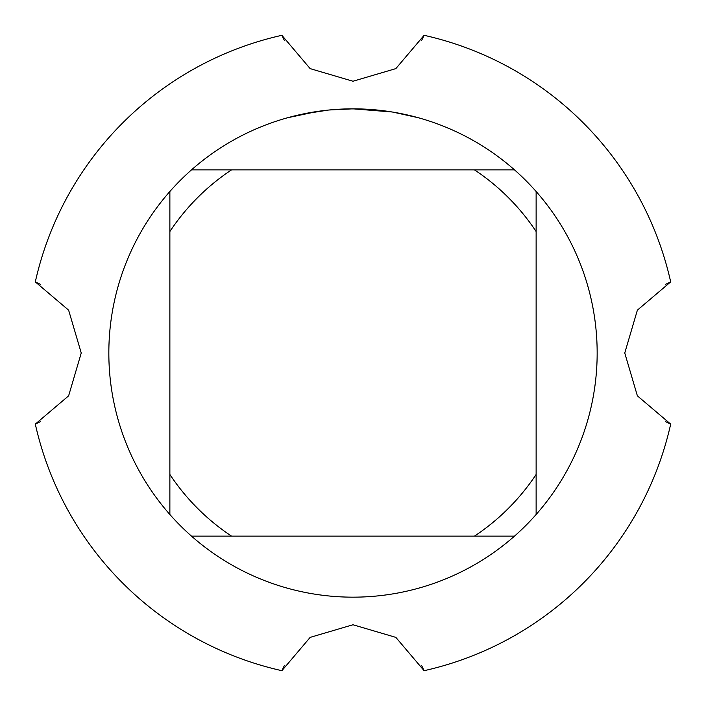 <?xml version="1.0" encoding="UTF-8"?>
<svg xmlns="http://www.w3.org/2000/svg" width="706" height="706" viewBox="0 0 706 706"><rect width="100%" height="100%" fill="white"/><g stroke="black" fill="none" stroke-linecap="round" stroke-linejoin="round"><path stroke-width="1.06" d="M670.691 424.112L637.377 395.837L624.757 353L637.377 310.155L670.691 281.888A325.554 325.554 0 0 0 424.112 35.309L395.837 68.623L353 81.243L310.155 68.623L281.888 35.309A325.554 325.554 0 0 0 35.309 281.888L68.623 310.163L81.243 353L68.623 395.845L35.309 424.112A325.554 325.554 0 0 0 281.888 670.691L310.163 637.377L353 624.757L395.845 637.377L424.112 670.691A325.554 325.554 0 0 0 670.691 424.112L670.691 424.112A325.554 325.554 0 0 1 424.112 670.691M347.776 108.892L360.501 108.945M361.031 108.962L373.315 109.677M376.439 109.959L380.984 110.445M350.388 108.848L353 108.83A244.17 244.17 0 0 1 514.497 536.128A244.17 244.17 0 0 1 169.872 514.497A244.17 244.17 0 0 1 169.872 191.502L169.872 514.497M514.497 169.872L191.502 169.872A244.17 244.17 0 0 1 353 108.83L355.233 108.848M363.864 109.077L367.164 109.245M393.074 112.148L418.296 117.725M392.042 111.972L353 108.839L329.252 109.995M328.211 110.092L302.45 114.125M336.894 109.368L345.058 108.962M287.704 117.725L317.876 111.371M319.924 111.08L325.537 110.383M331.582 109.774L335.076 109.492M335.968 109.43L337.336 109.333M191.502 536.128L231.524 536.128A219.751 219.751 0 0 1 169.872 474.476M231.524 536.128L514.497 536.128M536.128 514.497L536.128 474.476A219.751 219.751 0 0 1 474.476 536.128M536.128 474.476L536.128 191.502M474.476 169.872A219.751 219.751 0 0 1 536.128 231.524M169.872 231.524A219.751 219.751 0 0 1 231.524 169.872M169.872 191.502A244.17 244.17 0 0 1 191.502 169.872M284.341 40.392L281.897 35.3M421.659 40.392L424.103 35.3M421.659 665.608L424.103 670.7M284.341 665.608L281.897 670.7M281.888 670.691L281.888 670.691A325.554 325.554 0 0 1 35.309 424.112M40.392 421.659L35.3 424.103M40.392 284.341L35.3 281.897M665.608 284.341L670.7 281.897M665.608 421.659L670.7 424.103M424.112 35.309A325.554 325.554 0 0 1 670.691 281.888M35.309 281.888A325.554 325.554 0 0 1 281.888 35.309"/></g></svg>
